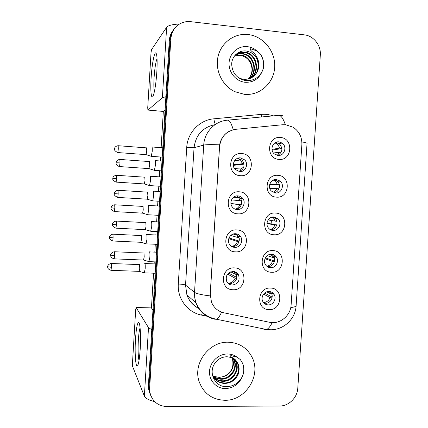 <?xml version="1.0" encoding="UTF-8"?>
<svg xmlns="http://www.w3.org/2000/svg" width="428" height="428" viewBox="0 0 428 428"><rect width="100%" height="100%" fill="white"/><g stroke="black" fill="none" stroke-linecap="round" stroke-linejoin="round"><path stroke-width="0.64" d="M237.877 213.834C224.117 213.604 225.588 190.39 239.289 191.814C252.985 192.177 251.487 215.14 237.877 213.834M237.979 195.88C232.645 195.296 228.814 202.353 232.104 206.713C233.351 208.441 235.02 209.394 237.101 209.565C242.606 210.137 246.351 202.706 242.735 198.421C241.499 196.885 239.915 196.04 237.979 195.88M235.432 251.857C221.688 251.798 223.154 228.664 236.845 229.911C250.519 230.109 249.032 252.991 235.432 251.857M235.55 233.742C230.483 233.265 226.615 239.712 229.36 244.094C230.585 246.105 232.356 247.202 234.672 247.379C239.889 247.844 243.693 241.082 240.67 236.748C239.439 234.913 237.733 233.907 235.55 233.742M232.998 289.745C219.264 289.847 220.73 266.799 234.405 267.88C248.069 267.907 246.587 290.708 232.998 289.745M233.126 271.47C227.402 272.422 225.267 275.739 226.722 281.431C227.905 283.673 229.75 284.882 232.254 285.059C238.112 284.005 240.194 280.597 238.503 274.84C237.299 272.764 235.507 271.641 233.126 271.47M240.327 175.678C226.551 175.277 228.033 151.977 241.75 153.572C255.457 154.107 253.954 177.149 240.327 175.678M240.424 157.879C234.731 157.172 230.997 165.064 235.015 169.317L239.541 171.612C245.426 172.313 249.032 163.972 244.634 159.858L240.424 157.879M276.493 197.137C263.054 196.837 264.552 173.864 277.933 175.341C291.308 175.774 289.788 198.501 276.493 197.137M276.408 179.46C270.689 178.781 267.093 186.999 271.347 191.043L275.514 193.007C281.389 193.675 284.866 185.089 280.303 181.183L276.408 179.46M274.011 234.763C260.582 234.63 262.08 211.737 275.445 213.048C288.804 213.315 287.29 235.956 274.011 234.763M273.936 216.932C268.533 216.37 264.825 223.823 268.436 228.012C269.64 229.488 271.175 230.296 273.043 230.43C278.585 230.981 282.202 223.207 278.323 219.115L273.936 216.932M271.534 272.256C258.121 272.283 259.609 249.476 272.962 250.615C286.311 250.722 284.802 273.289 271.534 272.256M271.47 254.275C266.323 253.809 262.562 260.679 265.649 264.921C266.863 266.655 268.506 267.586 270.582 267.719C275.857 268.169 279.548 261.032 276.221 256.848C275.017 255.265 273.433 254.403 271.47 254.275M269.068 309.621C255.666 309.808 257.153 287.081 270.491 288.055C283.823 288.001 282.32 310.482 269.068 309.621M269.014 291.484C264.071 291.104 260.288 297.514 262.963 301.767C264.156 303.714 265.879 304.752 268.131 304.88C273.187 305.239 276.916 298.594 274.032 294.384C272.834 292.581 271.165 291.612 269.014 291.484M278.986 159.376C265.537 158.911 267.04 135.853 280.431 137.506C293.817 138.1 292.292 160.907 278.986 159.376M278.89 141.855C272.764 141.042 269.389 150.244 274.434 154L277.991 155.45C284.299 156.252 287.504 146.627 282.122 143.07L278.89 141.855M235.732 233.752L238.252 236.042C241.237 240.322 237.476 246.993 232.334 246.533L231.666 246.464M234.485 271.668L236.117 273.626C237.786 279.307 235.732 282.667 229.948 283.705L228.172 283.39M237.802 158.226L242.152 160.19C245.367 165.155 244.388 168.953 239.225 171.58M271.657 254.286L273.358 255.891C276.649 260.015 273 267.061 267.794 266.617L267.233 266.569M270.105 291.612L271.208 292.929C274.054 297.085 270.373 303.645 265.381 303.286L263.958 303.078M275.776 142.412L279.163 143.621C283.159 148.158 282.705 152.09 277.793 155.428M282.592 124.751L285.658 124.735L293.175 127.25C299.188 131.343 302.088 137.126 301.874 144.605L291.115 304.977C290.671 315.794 279.677 324.681 269.538 322.289L224.053 312.841C218.125 311.44 213.936 307.893 211.491 302.195L210.244 294.213L219.569 146.585C220.923 136.719 226.326 130.957 235.78 129.304L282.592 124.751M271.127 223.935L271.352 220.484M273.059 216.948L275.429 218.655C279.11 222.544 275.969 229.943 270.683 229.825M274.401 179.653L277.376 181.226C281.298 184.612 279.286 192.017 274.236 192.787M231.495 199.908L240.124 200.689L238.722 197.645L236.786 195.917L240.279 198.234C243.65 202.235 240.557 209.201 235.4 209.228C237.556 208.409 239.049 206.895 239.867 204.68L230.943 203.674M248.192 34.556L247.052 34.449C233.624 33.395 220.816 43.212 217.943 56.951C214.979 70.668 222.469 85.884 234.886 91.699L244.356 94.326C259.673 95.888 273.743 83.305 274.674 67.48C275.825 51.681 263.552 36.236 248.192 34.556L247.052 34.449C233.624 33.395 220.816 43.212 217.943 56.951C214.979 70.668 222.469 85.884 234.886 91.699L244.356 94.326C259.673 95.888 273.743 83.305 274.674 67.48C275.825 51.681 263.552 36.236 248.192 34.556M228.44 342.223C209.383 341.212 192.787 363.115 199.052 381.343C203.461 393.359 212.015 399.672 224.711 400.282C245.576 400.972 261.701 375.286 252.012 357.161C247.047 347.777 239.188 342.796 228.44 342.223C209.383 341.212 192.787 363.115 199.052 381.343C203.461 393.359 212.015 399.672 224.711 400.282C245.576 400.972 261.701 375.286 252.012 357.161C247.047 347.777 239.188 342.796 228.44 342.223M173.158 30.302C170.836 33.288 169.541 36.722 169.274 40.607L148.414 385.296L149.035 386.714L149.233 390.716L150.742 395.493L149.233 390.716L149.035 386.714L170.055 39.574L149.035 386.714L149.666 388.153L149.864 392.182C152.01 401.218 157.745 406.022 167.064 406.6L279.548 406.028C288.697 406.172 297.332 397.714 297.781 388.266L320.315 55.148C321.171 45.422 313.617 35.743 304.356 34.855L188.347 21.4C178.166 22.4 172.329 28.104 170.847 38.525L149.666 388.153M173.971 29.19C171.628 32.196 170.323 35.658 170.055 39.574C170.323 35.658 171.628 32.196 173.971 29.19M221.581 312.13C219.864 315.998 218.237 318.384 216.696 319.288L214.524 319.165C205.568 317.046 199.384 311.616 195.976 302.885L194.724 297.706L194.526 292.34C196.473 293.704 201.658 294.892 210.078 295.892L219.628 144.819C220.827 138.683 224.031 134.162 229.248 131.257M148.414 385.296L148.612 389.271L150.105 394.011M272.096 150.121L281.902 148.532M271.978 149.388L279.912 148.072L277.034 143.53L275.354 142.631M281.298 152.079L273.422 152.962M277.328 155.359L279.65 152.042M151.218 156.386L152.218 151.432C152.352 148.543 152.245 147.029 151.881 146.9M146.044 154.642L146.761 151.1L146.547 147.821M279.912 148.072L281.849 148.115M233.346 165.347L244.051 164.165M233.319 164.775L242.499 163.726L240.509 159.976L237.775 158.237M243.543 167.787L234.384 168.461M239.193 171.58L242.243 167.739M154.364 170.419L155.412 165.347C155.551 162.324 155.428 160.714 155.038 160.516M148.949 168.616L149.714 164.999L149.474 161.506M242.499 163.726L243.992 163.78M269.603 184.859L279.361 184.875M269.645 184.655L277.499 184.661L275.343 180.755L273.995 179.771M279.002 188.711L269.811 188.47M273.84 192.659L277.237 188.614M149.511 185.64L150.453 180.889C150.586 177.989 150.479 176.416 150.126 176.165M144.311 183.933L145.001 180.546L144.792 177.133M277.499 184.661L279.334 184.757M276.766 224.994L267.024 223.17M268.142 219.933L275.086 221.121L273.471 217.809L272.636 216.996M276.697 225.224L266.997 223.577M270.298 229.627C272.486 228.83 273.995 227.311 274.83 225.064M147.708 214.701L148.687 210.255C148.826 207.355 148.719 205.718 148.377 205.349L148.313 205.36M142.583 213.155L143.246 209.913L143.048 206.36M275.086 221.121L276.809 221.26M274.487 261.101L265.387 257.838M267.297 255.602L272.69 257.453L271.149 254.269M274.369 261.61L272.427 261.385L265.002 258.683M266.837 266.253C269.538 265.676 271.406 264.055 272.427 261.385M145.991 243.794L146.927 239.546C147.066 236.641 146.965 234.945 146.627 234.453L146.515 234.48M140.86 242.296L141.497 239.193L141.304 235.512M272.69 257.453L274.257 257.635M272.16 297.091L264.584 293.062M266.762 291.821L270.298 293.667L269.48 291.516M272.037 297.877L270.041 297.578L263.589 294.1M263.536 302.601C266.665 302.291 268.832 300.617 270.041 297.578M144.273 272.823L145.178 268.752C145.311 265.847 145.215 264.087 144.889 263.477L144.723 263.514M139.143 271.363L139.753 268.393L139.571 264.579M270.298 293.667L271.689 293.865M241.328 204.675L230.927 203.514M241.29 204.782L239.867 204.68M152.475 200.812L152.743 200.866L153.561 196.083C153.7 193.049 153.582 191.375 153.203 191.049L153.154 191.054M147.136 199.175L147.874 195.719L147.639 192.081M240.124 200.689L241.504 200.78M239.145 241.135L229.028 237.925M230.81 235.437L237.754 237.519L236.759 235.068L235.668 233.747M239.011 241.654L237.497 241.499L228.755 238.68M231.607 246.432C234.458 245.913 236.422 244.27 237.497 241.499M150.677 231.238L151.715 226.722C151.854 223.689 151.742 221.945 151.373 221.49L151.266 221.506M145.333 229.654L146.034 226.359L145.814 222.571M237.754 237.519L238.99 237.642M236.877 277.483L228.536 273.085M230.735 271.828L235.395 274.22L234.282 271.62M236.721 278.403L235.138 278.189L227.552 274.118M228.017 283.24C231.436 283.133 233.806 281.447 235.138 278.189M148.88 261.588L149.875 257.276C150.019 254.237 149.907 252.429 149.543 251.841L149.383 251.873M143.53 260.053L144.204 256.902L143.99 252.975M235.395 274.22L236.454 274.359M257.865 70.417C259.924 62.365 257.367 56.293 250.182 52.195L246.287 51.023C238.878 49.937 231.928 56.148 231.671 64.007C232.19 72.846 236.673 78.345 245.116 80.496C252.611 81.24 258.261 78.313 262.054 71.717L263.643 67.672C264.247 62.659 263.118 58.058 260.261 53.858L256.955 50.943L250.573 48.744C249.358 50.488 253.938 52.291 255.334 54.736C258.854 59.492 259.7 64.719 257.865 70.417C255.2 76.484 250.573 79.464 243.981 79.341L240.755 78.672L238.043 77.42M234.565 55.87L241.542 55.132C251.862 56.662 256.142 71.995 248.331 79.003M234.394 56.089L241.05 55.48C246.565 56.908 250.075 60.46 251.584 66.142C252.659 71.123 251.541 75.419 248.235 79.025M235.197 55.1C237.61 53.757 240.119 53.254 242.73 53.591L243.521 53.719C254.462 55.33 258.405 72.032 249.471 78.666M235.052 55.271C237.369 54.067 239.766 53.628 242.237 53.949L243.018 54.072C253.804 55.667 257.838 72.022 249.192 78.763M235.314 54.971C238.129 52.665 241.274 51.724 244.746 52.141L245.544 52.27C257.11 53.987 260.668 72.064 250.583 78.228M235.801 54.57C238.428 52.815 241.242 52.13 244.238 52.51L245.03 52.639C256.442 54.324 260.106 72.054 250.305 78.351M250.182 52.195C260.203 56.533 260.936 72.749 251.391 77.837M260.261 53.858C263.386 58.593 264.285 63.906 262.953 69.785M226.669 356.781C221.988 356.925 218.136 358.98 215.102 362.955C208.04 372.087 214.54 386.302 225.465 386.639C232.891 386.768 238.482 383.477 242.237 376.763L243.805 372.708C244.249 369.305 243.799 366.095 242.467 363.078L240.434 359.691L237.149 357.198L230.826 355.582C229.654 356.909 234.207 358.07 235.609 360.098C239.124 364.078 239.985 368.792 238.187 374.243C235.566 380.128 230.997 383.204 224.475 383.472C218.644 383.007 214.615 380.091 212.395 374.735L212.325 374.532M233.399 358.787L234.346 360.574C238.177 368.797 230.462 379.791 220.96 379.208C218.071 379.128 215.434 378.138 213.048 376.239M233.11 358.6L233.881 360.103C237.706 368.305 230.007 379.267 220.532 378.684C217.772 378.614 215.225 377.699 212.898 375.934M234.491 359.6L236.229 362.484C240.097 370.787 232.302 381.899 222.699 381.316C219.275 381.209 216.279 379.904 213.711 377.405M234.223 359.386L235.753 362.002C239.616 370.284 231.837 381.369 222.26 380.786C218.976 380.685 216.065 379.465 213.535 377.122M238.187 374.243C239.359 370.782 239.268 367.433 237.915 364.191L237.668 363.944C241.563 372.312 233.704 383.515 224.026 382.926C220.185 382.787 216.937 381.225 214.289 378.24M232.222 358.097L232.5 358.707C235.405 365.368 231.302 374.27 223.71 376.512L219.275 377.432L213.272 376.223M223.71 376.512C230.911 373.205 233.891 367.711 232.639 360.034L232.046 358.247L232.5 358.707M231.912 357.942L232.046 358.247M240.434 359.691L242.398 363.008C244.142 367.112 244.211 371.445 242.606 376.019M151.089 78.303C151.79 65.837 154.075 52.799 155.664 52.831C157.044 53.5 157.445 59.733 156.862 71.535C156.06 83.053 154.861 91.084 153.256 95.642C151.325 100.596 150.265 91.335 151.089 78.303M157.039 58.513C155.685 62.253 154.69 68.715 154.064 77.901C153.695 84.525 153.796 89.142 154.369 91.742M179.391 23.979C172.259 24.423 168.006 25.525 166.631 27.296L151.501 49.707L151.014 52.799L147.735 107.76L147.901 110.076L163.266 111.424L165.064 110.151M165.877 96.717L162.378 97.745L147.901 110.076M135.483 339.351C136.19 328.923 137.206 323.274 138.538 322.391C140.127 321.803 141.053 335.686 140.202 349.098C139.694 356.947 138.95 362.227 137.966 364.94C135.906 370.584 134.488 354.625 135.483 339.351M140.084 327.811C139.303 330.143 138.72 334.311 138.34 340.314C137.869 349.687 138.094 356.428 139.02 360.531M151.78 329.704L148.5 327.671L136.109 307.502L135.687 309.594L132.482 363.238L132.594 366.422L144.37 396.157L148.5 327.671M154.69 401.63C148.773 400.121 145.333 398.297 144.37 396.157M151.394 307.898L136.109 307.502L151.394 307.898L152.967 310.038M155.492 268.067L155.573 267.013M157.226 239.354L157.311 238.289M158.97 210.56L159.056 209.49M151.448 307.967L153.55 273.198M154.112 263.889L154.235 261.845M154.824 252.129L155.3 244.26M155.862 234.967L156.065 231.548M156.653 221.848L157.049 215.252M157.611 205.959L157.9 201.176M158.488 191.466L158.809 186.169M159.371 176.866L159.74 170.724M160.329 160.987L160.57 157.023M161.137 147.681L163.33 111.382M279.045 115.346L282.346 115.416M227.942 120.134L277.933 115.426C280.586 114.827 283.058 117.919 285.332 124.714M269.121 329.758L268.19 329.758M290.773 307.529C294.491 307.111 296.278 306.453 296.133 305.549L307.042 143.503C307.277 143.043 305.555 142.519 301.868 141.936M233.239 129.743C231.254 122.831 229.226 119.653 227.156 120.209C214.84 121.156 204.322 132.247 203.717 145.081L194.055 147.74L185.538 285.107L194.526 292.34L203.717 145.081C205.793 144.605 211.095 144.514 219.628 144.819M272.197 322.621C270.303 326.393 268.426 328.693 266.564 329.512L263.851 329.276M206.826 316.19L201.583 315.115C187.657 312.499 177.176 298.653 178.299 284.005L186.71 147.59C187.394 132.733 199.625 119.894 213.92 118.807L261.15 114.399C265.242 114.035 269.239 114.527 273.139 115.876M170.847 38.525L169.274 40.607M214.524 319.165L214.021 318.726M178.299 284.005C182.077 284.187 184.495 284.55 185.538 285.107L186.908 294.951C189.203 301.114 193.253 305.619 199.052 308.46M215.091 124.623C202.77 127.159 195.756 134.868 194.055 147.74L186.71 147.59M213.92 118.807C214.262 121.654 214.781 123.505 215.482 124.355M261.15 114.399L261.583 116.967M202.289 312.729L201.583 315.115M118.305 148.965L118.187 145.718C114.56 146.109 114.351 149.147 114.549 148.607L114.522 148.896L118.305 148.965L117.855 152.561L146.194 154.652M117.754 152.55L117.855 152.561C113.035 150.356 114.897 148.516 114.517 149.056L114.522 148.885M120.017 162.897L119.872 159.441C116.1 159.911 115.908 162.913 116.106 162.346L116.058 162.752L120.017 162.897L119.546 166.567L149.115 168.627L154.535 170.387M119.433 166.562L119.546 166.567C117.523 165.957 116.384 164.989 116.127 163.662L116.058 162.763M116.566 178.674L116.448 175.293C112.826 175.715 112.628 178.744 112.826 178.203L112.799 178.476L116.566 178.674L116.138 182.114L144.461 183.944M112.805 178.476L112.794 178.642C113.211 178.096 111.232 179.851 116.138 182.114L116.042 182.103M114.838 208.302L114.715 204.782C111.098 205.237 110.911 208.259 111.103 207.719L114.838 208.302L114.431 211.587L142.727 213.16M111.087 207.987L111.077 208.152C111.521 207.623 109.461 209.297 114.431 211.587L114.329 211.582M113.11 237.85L112.987 234.18C109.375 234.667 109.199 237.69 109.391 237.149L109.375 237.422L113.11 237.85L112.725 240.991L141.005 242.302L146.205 243.858L156.942 244.335M112.628 240.985L112.725 240.991C107.696 238.669 109.836 237.069 109.359 237.577L109.365 237.406M110.927 270.309L111.018 270.314C108.942 269.635 107.84 268.714 107.712 267.559L107.658 266.751L111.392 267.313L111.264 263.493C107.663 264.017 107.487 267.04 107.679 266.494L107.658 266.73M139.282 271.368L111.018 270.314L111.392 267.313M118.198 193.905L118.053 190.305C114.287 190.808 114.105 193.804 114.297 193.231L114.265 193.638L118.198 193.905L117.754 197.415L147.307 199.186M117.641 197.404L117.754 197.415C112.628 195.088 114.688 193.274 114.249 193.814L114.255 193.633M116.389 224.828L116.239 221.073C112.478 221.608 112.313 224.604 112.5 224.031L112.457 224.427L116.389 224.828L115.967 228.178L145.493 229.665L150.924 231.313M115.854 228.167L115.967 228.178C110.772 225.818 112.917 224.079 112.452 224.609L112.457 224.416M114.581 255.666L114.431 251.744C110.681 252.317 110.52 255.313 110.708 254.735L110.675 255.147L114.581 255.666L114.18 258.854L143.69 260.058M114.073 258.849L114.18 258.854C112.04 258.154 110.889 257.223 110.745 256.056L110.665 255.125M256.955 50.943C254.162 48.519 250.985 47.091 247.416 46.657C238.273 45.561 229.627 53.072 229.087 62.67C228.413 72.257 235.989 81.448 245.126 82.278C253.06 82.604 258.705 79.084 262.054 71.717M237.149 357.198C234.378 355.122 231.222 354.052 227.685 353.977C218.617 353.79 210.052 361.869 209.533 371.188C208.875 380.503 216.397 388.651 225.46 388.576C233.33 388.132 238.926 384.194 242.237 376.763M215.097 362.955C218.152 358.894 222.105 356.834 226.958 356.759C232.468 357.305 236.122 359.782 237.915 364.191C236.406 360.879 233.95 358.611 230.548 357.385M162.378 97.745L166.631 27.296M279.163 143.621L282.122 143.07M271.208 292.929L274.032 294.384M273.358 255.891L276.221 256.848M275.429 218.655L278.323 219.115M277.376 181.226L280.303 181.183M242.152 160.19L244.634 159.858M236.117 273.626L238.503 274.84M238.252 236.042L240.67 236.748M240.279 198.234L242.735 198.421M198.72 308.428C193.001 305.528 189.064 301.039 186.908 294.951L195.976 302.885C200.036 311.964 206.943 317.432 216.696 319.288L266.564 329.512L271.031 329.779C284.09 329.63 295.438 318.817 296.117 305.86M149.864 392.182L148.612 389.271M277.034 143.53L273.487 144.199M162.223 157.14L151.4 156.343M146.183 154.669L151.384 156.364M162.784 147.804L152.026 146.981M118.283 145.723L146.494 147.869M240.509 159.976L234.507 160.794M161.393 170.836L154.556 170.365M161.982 161.11L155.187 160.618M119.984 159.451L149.404 161.565M275.343 180.755L272.069 180.814M160.457 186.276L149.666 185.581M144.45 183.96L149.65 185.602M161.019 176.978L150.244 176.25M116.544 175.298L144.723 177.181M273.471 217.809L271.095 217.44M158.697 215.343L147.944 214.749M142.717 213.171L147.928 214.765M159.259 206.055L148.468 205.429M114.811 204.787L142.963 206.414M271.464 254.671L270.41 254.318M157.504 235.052L146.692 234.523M113.083 234.186L141.203 235.55M155.193 273.257L144.498 272.866M139.271 271.379L144.482 272.882M155.755 263.953L144.926 263.525M111.355 263.498L139.453 264.606M238.722 197.645L233.554 197.26M159.548 201.272L152.743 200.866M147.291 199.202L152.726 200.887M160.136 191.573L153.32 191.145M118.165 190.31L147.553 192.14M236.759 235.068L233.217 234.052M157.713 231.634L150.94 231.291M158.301 221.934L151.459 221.57M116.352 221.078L145.707 222.624M234.678 272.267L233.1 271.47M155.883 261.915L149.137 261.642M143.68 260.074L149.121 261.658M156.466 252.204L149.597 251.905M114.538 251.75L143.867 253.012M243.018 54.072L243.521 53.719M245.03 52.639L245.544 52.27M241.05 55.48L241.542 55.132M233.881 360.103L234.346 360.574M235.753 362.002L236.229 362.484M156.707 55.132L155.664 52.831M139.56 324.322L138.538 322.391"/></g></svg>
